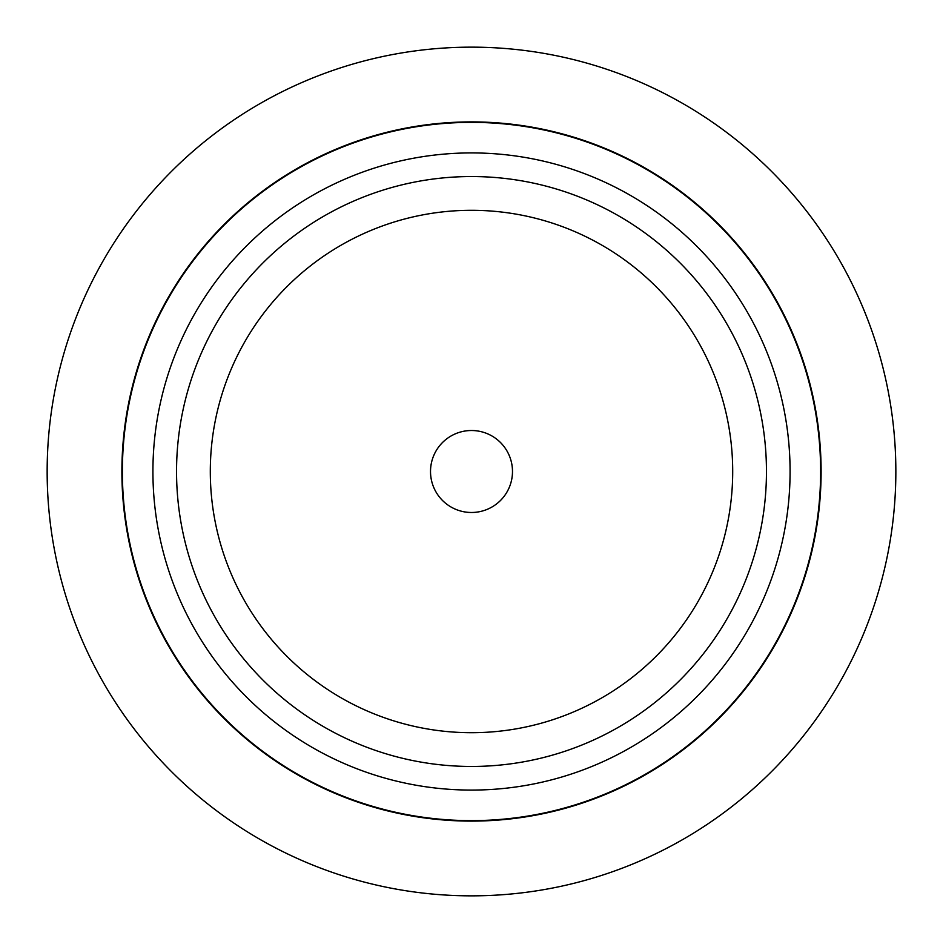 <?xml version="1.0" encoding="UTF-8"?>
<svg xmlns="http://www.w3.org/2000/svg" width="943" height="943" viewBox="0 0 943 943"><rect width="100%" height="100%" fill="white"/><g stroke="black" fill="none" stroke-linecap="round" stroke-linejoin="round"><path stroke-width="1.41" d="M471.5 430.515A40.985 40.985 0 0 0 430.515 471.5A40.985 40.985 0 0 0 471.5 512.485A40.985 40.985 0 0 0 512.485 471.5A40.985 40.985 0 0 0 471.5 430.515M471.5 821.105A349.605 349.605 0 0 0 821.105 471.5A349.605 349.605 0 0 0 471.5 121.895A349.605 349.605 0 0 0 121.895 471.5A349.605 349.605 0 0 0 471.5 821.105M471.5 47.15A424.35 424.35 0 0 1 895.85 471.5A424.35 424.35 0 0 1 471.5 895.85A424.35 424.35 0 0 1 47.15 471.5A424.35 424.35 0 0 1 471.5 47.15M471.5 210.301A261.199 261.199 0 0 0 210.301 471.5A261.199 261.199 0 0 0 471.5 732.699A261.199 261.199 0 0 0 732.699 471.5A261.199 261.199 0 0 0 471.5 210.301M471.5 820.622A349.122 349.122 0 0 0 820.622 471.5A349.122 349.122 0 0 0 471.5 122.378A349.122 349.122 0 0 0 122.378 471.5A349.122 349.122 0 0 0 471.5 820.622A349.122 349.122 0 0 1 122.378 471.5A349.122 349.122 0 0 1 471.5 122.378M471.5 766.459A294.959 294.959 0 0 0 766.459 471.5A294.959 294.959 0 0 0 471.5 176.541A294.959 294.959 0 0 0 176.541 471.5A294.959 294.959 0 0 0 471.5 766.459M471.5 790.081A318.581 318.581 0 0 0 790.081 471.5A318.581 318.581 0 0 0 471.5 152.919A318.581 318.581 0 0 0 152.919 471.5A318.581 318.581 0 0 0 471.5 790.081"/></g></svg>
